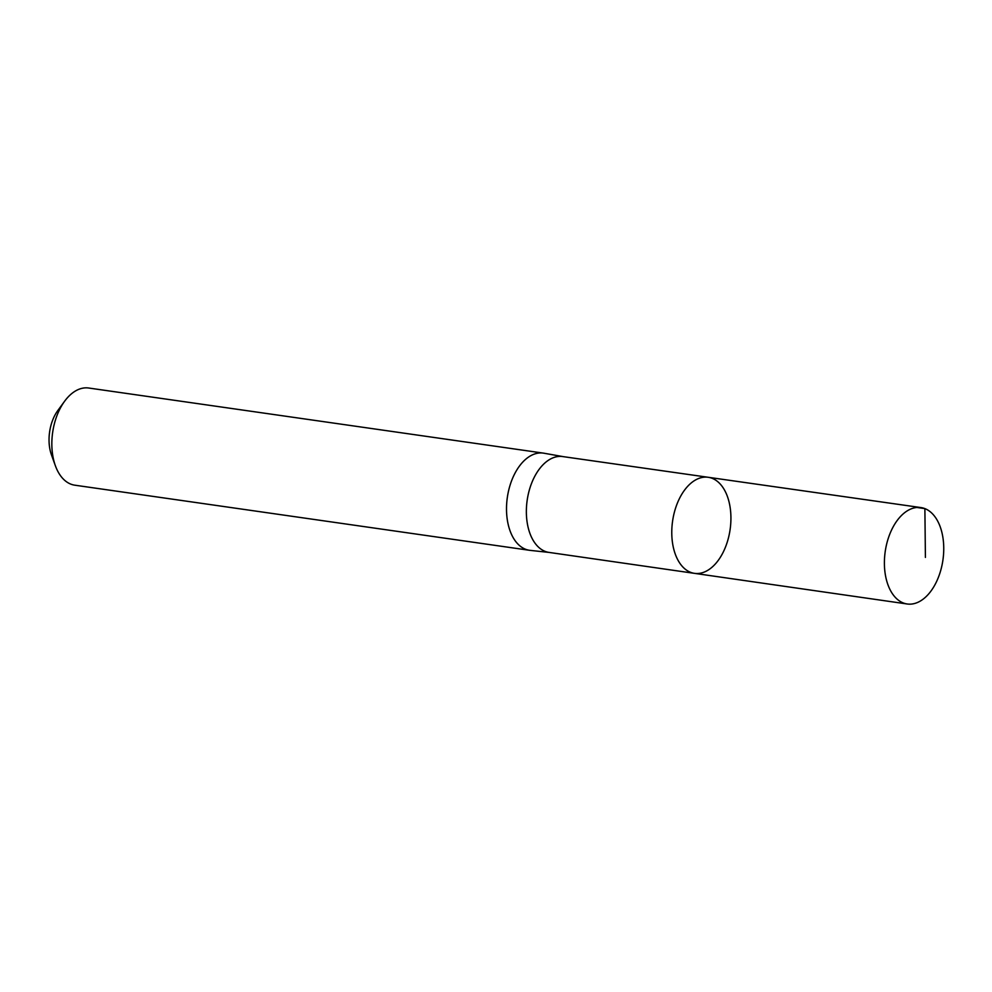 <?xml version="1.0" encoding="UTF-8"?>
<svg xmlns="http://www.w3.org/2000/svg" width="992" height="992" viewBox="0 0 992 992"><rect width="100%" height="100%" fill="white"/><g stroke="black" fill="none" stroke-linecap="round" stroke-linejoin="round"><path stroke-width="1.49" d="M694.462 573.351L548.998 552.408A48.41 29.004 -81.9 0 1 527.161 500.377A48.41 29.004 -81.9 0 1 562.712 456.568L708.214 477.288A48.521 29.066 98.1 0 0 672.576 521.197A48.521 29.066 98.1 0 0 694.462 573.351A48.521 29.066 98.1 0 0 729.579 532.754A48.521 29.066 98.1 0 0 712.12 478.305A48.521 29.066 98.1 0 0 708.214 477.288A48.521 29.066 98.1 0 0 672.576 521.197A48.521 29.066 98.1 0 0 694.462 573.351L907.159 603.979A48.695 29.165 98.1 0 0 942.4 563.233A48.695 29.165 98.1 0 0 924.879 508.611A48.695 29.165 98.1 0 0 920.96 507.582A48.695 29.165 98.1 0 0 885.744 548.34A48.695 29.165 98.1 0 0 903.266 602.95A48.695 29.165 98.1 0 0 907.159 603.979M563.01 456.605L543.963 453.22A49.079 29.4 98.1 0 0 543.368 453.121A49.079 29.4 98.1 0 0 507.321 497.538A49.079 29.4 98.1 0 0 529.468 550.287A49.079 29.4 98.1 0 0 530.05 550.362L549.295 552.445M543.368 453.121L88.71 388.021A49.079 29.4 98.1 0 0 64.604 401.252L57.821 410.527A33.778 20.237 98.1 0 0 51.472 454.906L55.366 465.719A49.079 29.4 98.1 0 0 74.797 485.187L529.468 550.287M64.604 401.252A49.079 29.4 98.1 0 0 55.366 465.719M916.918 507.47L924.879 508.611L925.412 557.405M708.214 477.288L920.96 507.582"/></g></svg>
